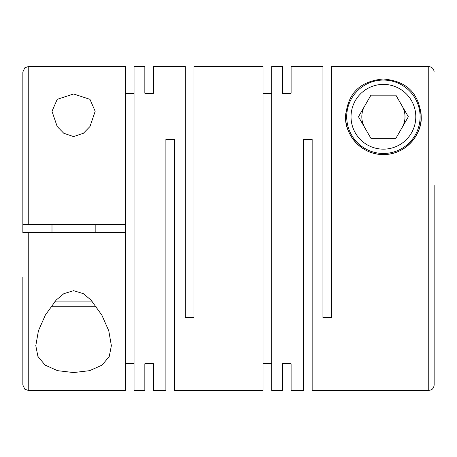 <?xml version="1.0" encoding="UTF-8"?>
<svg xmlns="http://www.w3.org/2000/svg" width="457" height="457" viewBox="0 0 457 457"><rect width="100%" height="100%" fill="white"/><g stroke="black" fill="none" stroke-linecap="round" stroke-linejoin="round"><path stroke-width="0.69" d="M73.588 93.982L57.222 99.329L51.995 111.297L57.182 126.503L63.763 133.255L73.588 136.597L83.408 133.261L89.989 126.509L95.176 111.297L89.96 99.335L73.588 93.982M282.477 363.738L282.477 390.427L282.477 363.738L291.115 363.738L291.115 390.427L303.528 390.427L303.528 139.436L312.165 139.436L312.165 390.427L428.752 390.427L428.752 66.619L331.593 66.619L331.593 317.564L322.956 317.564L322.956 66.573L291.115 66.573L291.115 93.262L291.115 66.573M420.497 109.537A37.782 37.782 0 0 1 421.194 116.769C419.52 97.318 410.643 81.38 383.183 78.987C355.997 81.649 347.326 97.415 345.629 116.769C344.338 132.29 359.579 154.883 383.503 154.552C407.404 154.717 422.434 132.29 421.194 116.769A37.782 37.782 0 0 1 383.412 154.552A37.782 37.782 0 0 1 345.806 113.119M282.477 66.573L282.477 93.262L282.477 66.573L271.681 66.573L271.681 390.427L282.477 390.427M263.043 363.738L271.681 363.738M144.835 93.262L144.835 66.573L144.835 93.262L153.472 93.262L153.472 66.573L185.319 66.573L185.319 317.564L193.957 317.564L193.957 66.573L263.043 66.573L263.043 390.427L174.523 390.427L174.523 139.436L165.885 139.436L165.885 390.427L153.472 390.427L153.472 363.738L153.472 390.427M291.115 390.427L291.115 363.738M282.477 93.262L291.115 93.262M263.043 93.262L271.681 93.262M73.588 290.681L63.837 293.674L56.188 300.038L45.34 315.102L38.422 330.771L35.8 345.703L37.931 356.454L45.06 365.097L57.531 370.661L73.588 372.558L89.646 370.661L102.1 365.114L109.24 356.466L111.371 345.703L108.777 330.828L101.854 315.136L90.92 299.969L83.305 293.651L73.588 290.681M144.835 66.573L134.044 66.573L134.044 390.427L144.835 390.427L144.835 363.738L144.835 390.427M125.407 363.738L134.044 363.738M125.407 232.55L125.407 390.427L28.248 390.427L28.248 232.55L125.407 232.55L125.407 224.45L28.248 224.45L28.248 66.573L24.809 67.807L22.85 71.966L22.85 179.921M144.835 363.738L153.472 363.738M28.248 232.55L22.85 232.55L22.85 71.966M22.85 224.45L28.248 224.45M428.752 390.427L431.088 389.895C431.065 389.918 433.653 389.113 434.15 385.034L434.15 185.508M420.114 116.769A36.703 36.703 0 0 1 383.412 153.472A36.703 36.703 0 0 1 346.709 116.769A36.703 36.703 0 0 1 383.412 80.066A36.703 36.703 0 0 1 420.114 116.769M415.796 116.769A32.384 32.384 0 0 1 383.412 149.153A32.384 32.384 0 0 1 351.027 116.769A32.384 32.384 0 0 1 383.412 84.385A32.384 32.384 0 0 1 415.796 116.769M364.715 105.973A21.593 21.593 0 0 0 364.715 127.566M402.109 127.566A21.593 21.593 0 0 0 402.109 105.973M54.492 301.906L92.685 301.906M51.047 306.224L96.13 306.224M125.407 93.262L134.044 93.262M28.248 66.573L125.407 66.573L125.407 224.45M153.472 66.573L153.472 93.262M358.482 116.769L370.947 138.357L395.876 138.357L408.341 116.769L395.876 95.176L370.947 95.176L358.482 116.769M428.752 66.619C432.025 66.939 433.824 68.739 434.15 72.023M28.248 390.427L24.809 389.193L22.85 385.034L22.85 277.079M35.806 345.703L35.806 345.138M95.176 232.55L95.176 224.45M51.995 232.55L51.995 224.45"/></g></svg>

